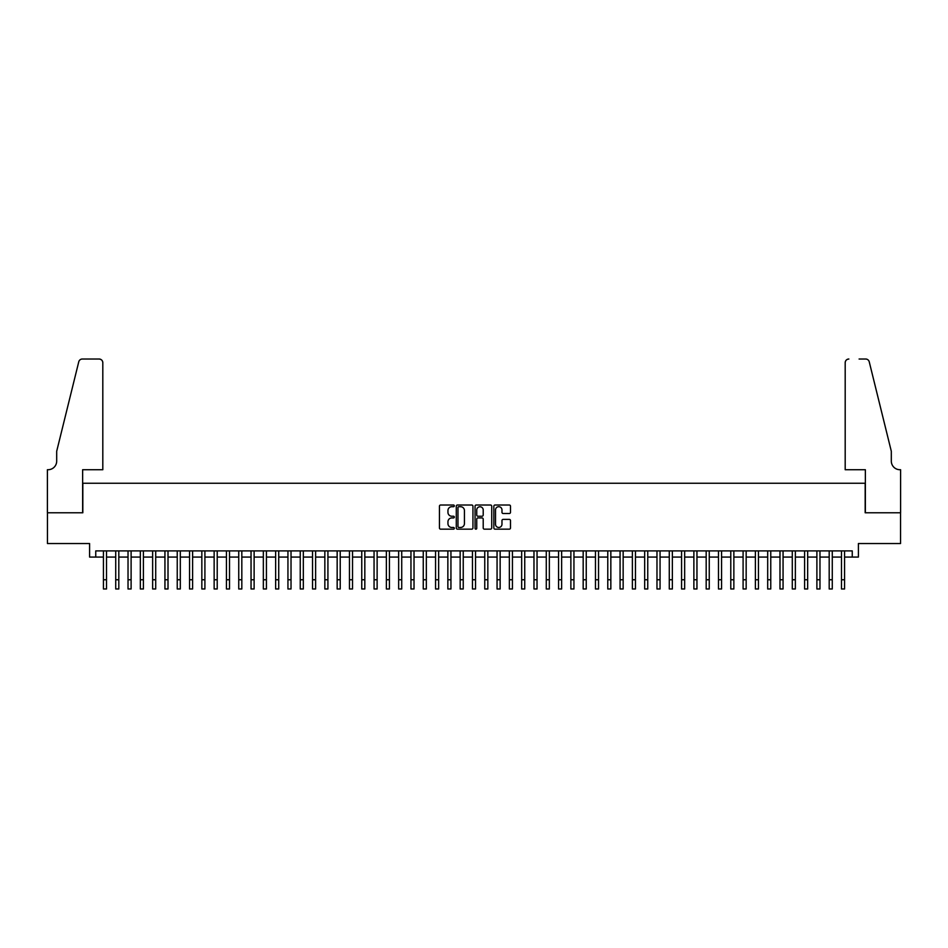 <?xml version="1.0" encoding="UTF-8"?>
<svg xmlns="http://www.w3.org/2000/svg" width="948" height="948" viewBox="0 0 948 948"><rect width="100%" height="100%" fill="white"/><g stroke="black" fill="none" stroke-linecap="round" stroke-linejoin="round"><path stroke-width="1.42" d="M454.317 505.853A0.841 0.841 0 0 0 453.476 505.011L440.642 505.011A1.209 1.209 0 0 0 439.434 506.22L439.434 527.953A1.209 1.209 0 0 0 440.642 529.162L453.476 529.162A0.841 0.841 0 0 0 454.317 528.309A0.841 0.841 0 0 0 453.476 527.467L451.817 527.467A3.863 3.863 0 0 1 447.954 523.604L447.954 521.791A3.863 3.863 0 0 1 451.817 517.928L453.476 517.928A0.841 0.841 0 0 0 454.317 517.087A0.841 0.841 0 0 0 453.476 516.233L451.817 516.233A3.863 3.863 0 0 1 447.954 512.37L447.954 510.569A3.863 3.863 0 0 1 451.817 506.706L453.476 506.706A0.841 0.841 0 0 0 454.317 505.853M509.289 513.52A1.209 1.209 0 0 0 510.498 512.311L510.498 506.22A1.209 1.209 0 0 0 509.289 505.011L495.034 505.011A1.209 1.209 0 0 0 493.837 506.22L493.837 527.953A1.209 1.209 0 0 0 495.034 529.162L509.289 529.162A1.209 1.209 0 0 0 510.498 527.953L510.498 520.582A1.209 1.209 0 0 0 509.289 519.374L503.187 519.374A1.209 1.209 0 0 0 501.978 520.582L501.978 524.244A3.235 3.235 0 0 1 498.755 527.467A3.235 3.235 0 0 1 495.52 524.244L495.52 509.929A3.235 3.235 0 0 1 498.755 506.706A3.235 3.235 0 0 1 501.978 509.929L501.978 512.311A1.209 1.209 0 0 0 503.187 513.52L509.289 513.52M95.748 557.069L95.748 550.907L852.252 550.907L852.252 557.069L858.402 557.069L858.402 543.536L900.541 543.536L900.541 512.773L865.169 512.773L865.169 483.255L82.832 483.255L82.832 512.773L47.459 512.773L47.459 543.536L89.598 543.536L89.598 557.069L103.427 557.069M472.945 506.22A1.209 1.209 0 0 0 471.737 505.011L457.493 505.011A1.209 1.209 0 0 0 456.284 506.22L456.284 527.953A1.209 1.209 0 0 0 457.493 529.162L471.737 529.162A1.209 1.209 0 0 0 472.945 527.953L472.945 506.22M476.263 505.011L490.507 505.011A1.209 1.209 0 0 1 491.716 506.22L491.716 527.953A1.209 1.209 0 0 1 490.507 529.162L484.416 529.162A1.209 1.209 0 0 1 483.207 527.953L483.207 519.137A1.209 1.209 0 0 0 481.999 517.928L477.958 517.928A1.209 1.209 0 0 0 476.749 519.137L476.749 528.309A0.841 0.841 0 0 1 475.896 529.162A0.841 0.841 0 0 1 475.055 528.309L475.055 506.22A1.209 1.209 0 0 1 476.263 505.011M106.508 557.069L115.727 557.069M118.808 557.069L128.027 557.069M131.108 557.069L140.34 557.069M143.409 557.069L152.64 557.069M155.709 557.069L164.94 557.069M168.009 557.069L177.24 557.069M180.31 557.069L189.541 557.069M192.61 557.069L201.841 557.069M204.91 557.069L214.141 557.069M217.211 557.069L226.442 557.069M229.523 557.069L238.742 557.069M241.823 557.069L251.042 557.069M254.123 557.069L263.343 557.069M266.424 557.069L275.643 557.069M278.724 557.069L287.943 557.069M291.024 557.069L300.243 557.069M303.324 557.069L312.544 557.069M315.625 557.069L324.844 557.069M327.925 557.069L337.156 557.069M340.225 557.069L349.457 557.069M352.526 557.069L361.757 557.069M364.826 557.069L374.057 557.069M377.126 557.069L386.357 557.069M389.427 557.069L398.658 557.069M401.727 557.069L410.958 557.069M414.027 557.069L423.258 557.069M426.339 557.069L435.559 557.069M438.64 557.069L447.859 557.069M450.94 557.069L460.159 557.069M463.24 557.069L472.459 557.069M475.541 557.069L484.76 557.069M487.841 557.069L497.06 557.069M500.141 557.069L509.36 557.069M512.441 557.069L521.661 557.069M524.742 557.069L533.973 557.069M537.042 557.069L546.273 557.069M549.342 557.069L558.573 557.069M561.643 557.069L570.874 557.069M573.943 557.069L583.174 557.069M586.243 557.069L595.474 557.069M598.544 557.069L607.775 557.069M610.844 557.069L620.075 557.069M623.156 557.069L632.375 557.069M635.456 557.069L644.676 557.069M647.757 557.069L656.976 557.069M660.057 557.069L669.276 557.069M672.357 557.069L681.576 557.069M684.657 557.069L693.877 557.069M696.958 557.069L706.177 557.069M709.258 557.069L718.477 557.069M721.558 557.069L730.79 557.069M733.859 557.069L743.09 557.069M746.159 557.069L755.39 557.069M758.459 557.069L767.69 557.069M770.76 557.069L779.991 557.069M783.06 557.069L792.291 557.069M795.36 557.069L804.591 557.069M807.66 557.069L816.892 557.069M819.973 557.069L829.192 557.069M832.273 557.069L841.492 557.069M844.573 557.069L852.252 557.069M458.82 506.706A0.841 0.841 0 0 0 457.967 507.547L457.967 526.626A0.841 0.841 0 0 0 458.82 527.467L460.562 527.467A3.863 3.863 0 0 0 464.425 523.604L464.425 510.569A3.863 3.863 0 0 0 460.562 506.706L458.82 506.706M483.207 509.988A3.235 3.235 0 0 0 479.972 506.765A3.235 3.235 0 0 0 476.749 509.988L476.749 515.037A1.209 1.209 0 0 0 477.958 516.233L481.999 516.233A1.209 1.209 0 0 0 483.207 515.037L483.207 509.988M103.427 579.761L106.508 579.761L106.508 588.981L103.427 588.981L103.427 550.907M106.508 579.761L106.508 550.907M102.811 469.722L102.811 362.705A3.685 3.685 0 0 0 99.125 359.019L82.334 359.019A3.685 3.685 0 0 0 78.755 361.828L56.69 451.272L56.69 461.119A8.615 8.615 0 0 1 48.075 469.722L47.4 469.722L47.4 512.773L82.642 512.773L82.642 469.722L102.811 469.722L102.811 362.705C102.585 360.477 101.353 359.256 99.125 359.019L88.911 359.019M78.755 361.828C79.691 359.802 79.691 359.802 78.755 361.828C79.691 359.802 79.691 359.802 78.755 361.828M56.69 461.119A8.615 8.615 0 0 1 48.075 469.722M845.189 469.722L845.189 362.705L845.189 469.722L865.358 469.722L865.358 512.773L900.6 512.773L900.6 469.722L899.925 469.722A8.615 8.615 0 0 1 891.31 461.119A8.615 8.615 0 0 0 899.925 469.722M884.543 423.851L869.245 361.828L891.31 451.272L891.31 461.119M859.089 359.019L865.666 359.019A3.685 3.685 0 0 1 869.245 361.828C868.309 359.802 868.309 359.802 869.245 361.828C868.309 359.802 868.309 359.802 869.245 361.828M848.875 359.019A3.685 3.685 0 0 0 845.189 362.705C845.415 360.477 846.647 359.256 848.875 359.019M115.727 579.761L118.808 579.761L118.808 588.981L115.727 588.981L115.727 550.907M118.808 579.761L118.808 550.907M128.027 579.761L131.108 579.761L131.108 588.981L128.027 588.981L128.027 550.907M131.108 579.761L131.108 550.907M140.34 579.761L143.409 579.761L143.409 588.981L140.34 588.981L140.34 550.907M143.409 579.761L143.409 550.907M152.64 579.761L155.709 579.761L155.709 588.981L152.64 588.981L152.64 550.907M155.709 579.761L155.709 550.907M164.94 579.761L168.009 579.761L168.009 588.981L164.94 588.981L164.94 550.907M168.009 579.761L168.009 550.907M177.24 579.761L180.31 579.761L180.31 588.981L177.24 588.981L177.24 550.907M180.31 579.761L180.31 550.907M189.541 579.761L192.61 579.761L192.61 588.981L189.541 588.981L189.541 550.907M192.61 579.761L192.61 550.907M201.841 579.761L204.91 579.761L204.91 588.981L201.841 588.981L201.841 550.907M204.91 579.761L204.91 550.907M214.141 579.761L217.211 579.761L217.211 588.981L214.141 588.981L214.141 550.907M217.211 579.761L217.211 550.907M226.442 579.761L229.523 579.761L229.523 588.981L226.442 588.981L226.442 550.907M229.523 579.761L229.523 550.907M238.742 579.761L241.823 579.761L241.823 588.981L238.742 588.981L238.742 550.907M241.823 579.761L241.823 550.907M251.042 579.761L254.123 579.761L254.123 588.981L251.042 588.981L251.042 550.907M254.123 579.761L254.123 550.907M263.343 579.761L266.424 579.761L266.424 588.981L263.343 588.981L263.343 550.907M266.424 579.761L266.424 550.907M275.643 579.761L278.724 579.761L278.724 588.981L275.643 588.981L275.643 550.907M278.724 579.761L278.724 550.907M287.943 579.761L291.024 579.761L291.024 588.981L287.943 588.981L287.943 550.907M291.024 579.761L291.024 550.907M300.243 579.761L303.324 579.761L303.324 588.981L300.243 588.981L300.243 550.907M303.324 579.761L303.324 550.907M312.544 579.761L315.625 579.761L315.625 588.981L312.544 588.981L312.544 550.907M315.625 579.761L315.625 550.907M324.844 579.761L327.925 579.761L327.925 588.981L324.844 588.981L324.844 550.907M327.925 579.761L327.925 550.907M337.156 579.761L340.225 579.761L340.225 588.981L337.156 588.981L337.156 550.907M340.225 579.761L340.225 550.907M349.457 579.761L352.526 579.761L352.526 588.981L349.457 588.981L349.457 550.907M352.526 579.761L352.526 550.907M361.757 579.761L364.826 579.761L364.826 588.981L361.757 588.981L361.757 550.907M364.826 579.761L364.826 550.907M374.057 579.761L377.126 579.761L377.126 588.981L374.057 588.981L374.057 550.907M377.126 579.761L377.126 550.907M386.357 579.761L389.427 579.761L389.427 588.981L386.357 588.981L386.357 550.907M389.427 579.761L389.427 550.907M398.658 579.761L401.727 579.761L401.727 588.981L398.658 588.981L398.658 550.907M401.727 579.761L401.727 550.907M410.958 579.761L414.027 579.761L414.027 588.981L410.958 588.981L410.958 550.907M414.027 579.761L414.027 550.907M423.258 579.761L426.339 579.761L426.339 588.981L423.258 588.981L423.258 550.907M426.339 579.761L426.339 550.907M435.559 579.761L438.64 579.761L438.64 588.981L435.559 588.981L435.559 550.907M438.64 579.761L438.64 550.907M447.859 579.761L450.94 579.761L450.94 588.981L447.859 588.981L447.859 550.907M450.94 579.761L450.94 550.907M460.159 579.761L463.24 579.761L463.24 588.981L460.159 588.981L460.159 550.907M463.24 579.761L463.24 550.907M472.459 579.761L475.541 579.761L475.541 588.981L472.459 588.981L472.459 550.907M475.541 579.761L475.541 550.907M484.76 579.761L487.841 579.761L487.841 588.981L484.76 588.981L484.76 550.907M487.841 579.761L487.841 550.907M497.06 579.761L500.141 579.761L500.141 588.981L497.06 588.981L497.06 550.907M500.141 579.761L500.141 550.907M509.36 579.761L512.441 579.761L512.441 588.981L509.36 588.981L509.36 550.907M512.441 579.761L512.441 550.907M521.661 579.761L524.742 579.761L524.742 588.981L521.661 588.981L521.661 550.907M524.742 579.761L524.742 550.907M533.973 579.761L537.042 579.761L537.042 588.981L533.973 588.981L533.973 550.907M537.042 579.761L537.042 550.907M546.273 579.761L549.342 579.761L549.342 588.981L546.273 588.981L546.273 550.907M549.342 579.761L549.342 550.907M558.573 579.761L561.643 579.761L561.643 588.981L558.573 588.981L558.573 550.907M561.643 579.761L561.643 550.907M570.874 579.761L573.943 579.761L573.943 588.981L570.874 588.981L570.874 550.907M573.943 579.761L573.943 550.907M583.174 579.761L586.243 579.761L586.243 588.981L583.174 588.981L583.174 550.907M586.243 579.761L586.243 550.907M595.474 579.761L598.544 579.761L598.544 588.981L595.474 588.981L595.474 550.907M598.544 579.761L598.544 550.907M607.775 579.761L610.844 579.761L610.844 588.981L607.775 588.981L607.775 550.907M610.844 579.761L610.844 550.907M620.075 579.761L623.156 579.761L623.156 588.981L620.075 588.981L620.075 550.907M623.156 579.761L623.156 550.907M632.375 579.761L635.456 579.761L635.456 588.981L632.375 588.981L632.375 550.907M635.456 579.761L635.456 550.907M644.676 579.761L647.757 579.761L647.757 588.981L644.676 588.981L644.676 550.907M647.757 579.761L647.757 550.907M656.976 579.761L660.057 579.761L660.057 588.981L656.976 588.981L656.976 550.907M660.057 579.761L660.057 550.907M669.276 579.761L672.357 579.761L672.357 588.981L669.276 588.981L669.276 550.907M672.357 579.761L672.357 550.907M681.576 579.761L684.657 579.761L684.657 588.981L681.576 588.981L681.576 550.907M684.657 579.761L684.657 550.907M693.877 579.761L696.958 579.761L696.958 588.981L693.877 588.981L693.877 550.907M696.958 579.761L696.958 550.907M706.177 579.761L709.258 579.761L709.258 588.981L706.177 588.981L706.177 550.907M709.258 579.761L709.258 550.907M718.477 579.761L721.558 579.761L721.558 588.981L718.477 588.981L718.477 550.907M721.558 579.761L721.558 550.907M730.79 579.761L733.859 579.761L733.859 588.981L730.79 588.981L730.79 550.907M733.859 579.761L733.859 550.907M743.09 579.761L746.159 579.761L746.159 588.981L743.09 588.981L743.09 550.907M746.159 579.761L746.159 550.907M755.39 579.761L758.459 579.761L758.459 588.981L755.39 588.981L755.39 550.907M758.459 579.761L758.459 550.907M767.69 579.761L770.76 579.761L770.76 588.981L767.69 588.981L767.69 550.907M770.76 579.761L770.76 550.907M779.991 579.761L783.06 579.761L783.06 588.981L779.991 588.981L779.991 550.907M783.06 579.761L783.06 550.907M792.291 579.761L795.36 579.761L795.36 588.981L792.291 588.981L792.291 550.907M795.36 579.761L795.36 550.907M804.591 579.761L807.66 579.761L807.66 588.981L804.591 588.981L804.591 550.907M807.66 579.761L807.66 550.907M816.892 579.761L819.973 579.761L819.973 588.981L816.892 588.981L816.892 550.907M819.973 579.761L819.973 550.907M829.192 579.761L832.273 579.761L832.273 588.981L829.192 588.981L829.192 550.907M832.273 579.761L832.273 550.907M841.492 579.761L844.573 579.761L844.573 588.981L841.492 588.981L841.492 550.907M844.573 579.761L844.573 550.907"/></g></svg>
